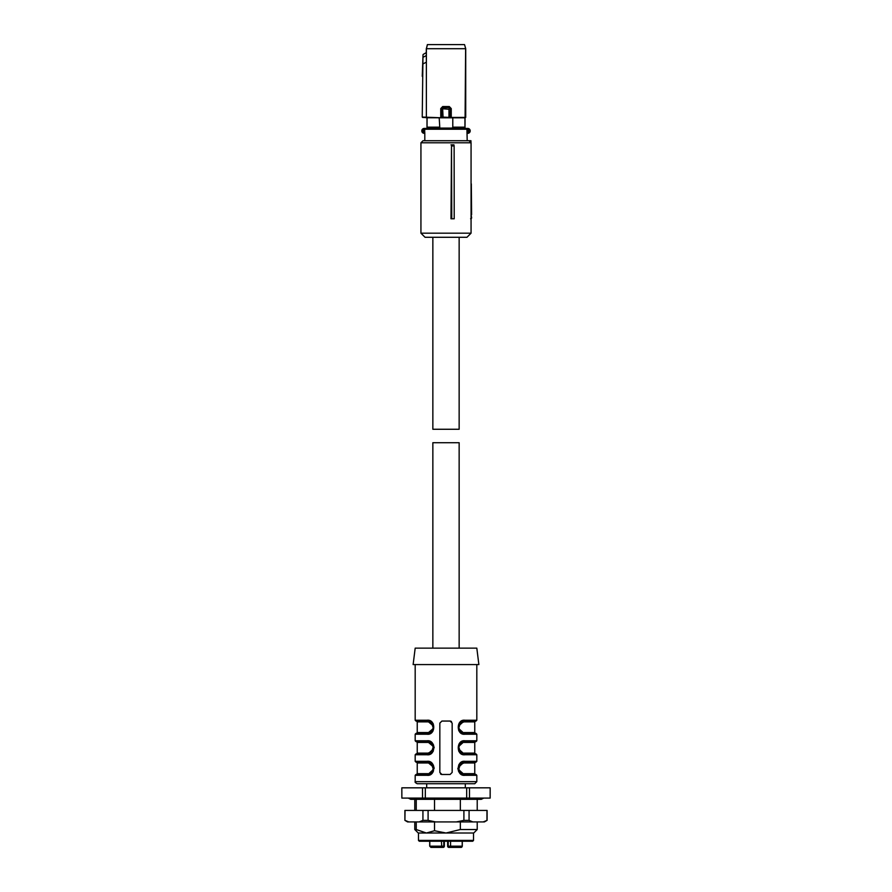 <?xml version="1.0" encoding="UTF-8"?>
<svg xmlns="http://www.w3.org/2000/svg" width="892" height="892" viewBox="0 0 892 892"><rect width="100%" height="100%" fill="white"/><g stroke="black" fill="none" stroke-linecap="round" stroke-linejoin="round"><path stroke-width="1.34" d="M451.508 145.92L450.984 218.796L454.206 218.796L454.128 145.92L451.508 145.92L451.776 218.796M471.065 142.798L471.065 233.18L420.935 233.18L420.935 142.798L471.065 142.798L469.002 140.735L422.998 140.735L420.935 142.798M454.128 145.92L453.961 144.85L450.984 144.85M420.935 233.18L425.049 237.283L466.951 237.283L471.065 233.18M471.065 214.693L471.623 217.76L470.597 218.796M471.065 153.736L471.065 183.875M467.821 140.735L470.954 140.735L470.965 142.698M420.935 145.864L420.935 218.796M471.065 218.685A1.026 1.026 0 0 0 471.623 217.771L471.065 217.771M471.589 214.693L471.322 183.875M470.954 140.735L469.917 140.735M404.912 820.372L407.599 821.922L484.401 821.922L487.088 820.372L487.088 810.427L404.912 810.427L404.912 820.372L405.024 810.427M483.196 821.922L487.088 820.372M456.358 821.922L463.907 820.372L469.069 820.372L469.069 810.427M469.069 820.372L472.849 821.922M486.976 820.372L486.976 810.427M419.151 821.922L422.931 820.372L428.093 820.372L428.093 810.427M428.093 820.372L435.642 821.922M463.907 820.372L463.907 810.427M405.024 820.372L408.804 821.922M422.931 820.372L422.931 810.427M459.146 648.138L459.146 442.711L432.854 442.711L432.854 648.138M424.804 140.735L424.804 132.518L423.968 132.518L424.804 133.343L423.098 133.042A2.464 2.464 0 0 1 423.098 128.716L424.28 128.415L423.89 129.284M424.124 132.518L423.689 133.276A2.464 2.464 0 0 1 423.689 128.481M423.098 128.716L423.488 129.429L424.28 128.415L446 128.415L425.506 128.415A0.825 0.803 90 0 0 424.703 129.24L424.703 132.518A0.825 0.803 -90 0 0 424.804 132.919M464.933 127.177L452.79 127.177L452.79 117.822L464.933 117.822L464.966 128.415L446 128.415L466.137 128.415A0.825 0.792 90 0 1 466.929 129.24L467.196 140.735M423.098 133.042L423.488 132.328A1.639 1.639 0 0 1 423.488 129.429L423.968 132.518M423.689 133.276L424.28 133.343M464.966 128.415L468.311 128.481A2.464 2.464 0 0 1 468.311 133.276L467.72 133.343L468.11 132.473C469.75 131.414 469.75 130.344 468.11 129.284L467.72 128.415L466.137 128.415M424.28 128.415L425.506 128.415M468.902 128.716A2.464 2.464 0 0 1 468.902 133.042M465 128.415L465.624 48.703L426.376 48.703L426.365 117.365L426.365 62.172L422.752 64.046L422.998 54.747L422.239 117.053L440.838 117.766M452.177 128.102L439.823 128.102L452.177 128.102L452.79 127.177M439.823 128.102L439.21 117.822L422.618 117.465M427.034 128.415L427.067 117.822M427 128.415L427 117.844M468.311 133.276L468.311 128.481M451.252 108.579L449.289 106.538L449.445 107.564L451.252 108.579L451.252 117.354L450.092 117.666L465.256 117.766M452.79 117.822L439.21 117.822M439.21 127.177L427.067 127.177M441.997 117.476L465.724 117.409L465.724 48.703L464.531 44.6L465.724 48.703M426.733 117.777L422.239 117.053M450.003 117.476L450.493 108.579L448.966 109.27L441.585 108.657L442.61 107.631L449.39 107.631L450.415 108.657L450.415 117.064L448.966 116.975L448.966 109.27L449.401 107.653L450.415 108.657M443.079 117.387L442.599 107.653L441.585 108.657L441.585 117.064L448.921 117.387M441.507 117.265L440.748 117.354L440.748 108.579L441.507 108.579L441.507 117.265M449.39 107.631L442.555 107.564L442.711 106.538L440.748 108.579M427.469 44.6L426.376 48.703L427.38 44.6L464.531 44.6M426.276 52.628L423.198 54.412L426.298 52.639L426.276 48.703M426.298 52.639L426.365 62.172M423.02 54.758L422.239 76.322M442.61 107.631L441.585 108.657M422.975 57.333L426.343 55.549M432.854 237.283L432.854 429.264L459.146 429.264L459.146 237.283M401.868 798.095L401.835 787.826L401.868 798.095L490.132 798.095L490.165 787.826L490.165 798.095M434.515 821.922L434.515 830.731L426.387 833.017L418.27 833.017L414.78 829.527L414.78 821.922M414.78 810.427L414.78 799.332M414.78 829.527L416.241 829.527L416.241 821.922M416.241 810.427L416.241 799.332M460.35 821.922L460.35 829.527L446 833.017L426.387 833.017L416.241 829.527M434.515 799.332L434.515 810.427M473.529 840.42L472.704 841.234L419.296 841.234L418.471 840.42L473.529 840.42L473.529 833.017L446 833.017L434.515 830.731M460.35 810.427L460.35 799.332M460.35 829.527L477.22 829.527L477.22 821.922M477.22 810.427L477.22 799.332M469.471 787.826L469.471 798.095L466.672 798.095L466.672 787.826L490.132 787.826M425.328 787.826L425.328 798.095L422.529 798.095L422.529 787.826L466.672 787.826M401.835 787.826L422.529 787.826M446 833.017L473.73 833.017L477.22 829.527M426.387 833.017L418.471 833.017L418.471 840.42M446 664.573L413.13 664.573L415.181 648.138L476.819 648.138L478.87 664.573L446 664.573M450.103 721.059L441.897 721.059L439.834 723.122L439.834 772.416L441.897 774.479L450.103 774.479L452.166 772.416L452.166 723.122L450.103 721.059A2.052 2.052 0 0 1 451.53 721.639L450.493 721.104M428.06 762.181L416.007 762.147L427.513 762.147L427 761.322C435.998 760.029 435.954 776.597 427 775.293L415.181 775.293L415.181 781.66L476.819 781.66L476.819 775.293L465 775.293C456.002 776.586 456.046 760.029 465 761.322L476.819 761.322L476.819 754.755L465 754.755C456.002 756.048 456.046 739.49 465 740.784L476.819 740.784L476.819 734.216L465 734.216C456.002 735.51 456.046 718.941 465 720.245L459.09 723.256L458.7 730.57M460.317 732.522L461.577 733.369M465 754.755L458.421 748.856L458.421 746.704L465 740.784L459.09 743.794L458.7 751.12M460.317 753.06L461.577 753.907M465 775.293L458.421 769.406L458.421 767.254L465 761.322L461.577 762.169M460.317 763.017L458.7 764.968M457.819 768.313L458.7 771.658M460.317 773.609L461.577 774.457M441.507 774.434L440.47 773.899A2.052 2.052 0 0 0 441.897 774.479M433.579 769.372C432.954 772.472 430.925 774.178 427.513 774.479L431.695 772.093L433.189 768.882L431.695 764.533L427.513 762.147L433.579 767.22L433.579 769.372L427 775.293L430.423 774.457M431.683 773.609L433.3 771.658M434.181 768.313L433.3 764.968M431.683 763.017L430.423 762.169M428.249 741.653L416.007 741.609L427.513 741.609L427 740.784C435.998 739.49 435.954 756.048 427 754.755L430.423 753.907M431.683 753.06L433.3 751.12M434.181 747.764L433.3 744.419M431.683 742.478L430.423 741.631M427 720.245L415.181 720.245L416.007 721.059L427.513 721.059L433.579 726.133L433.579 728.285L427.513 733.391L431.695 731.005L433.189 727.794L431.695 723.445L427.513 721.059C412.862 721.059 412.862 721.059 427.513 721.059L427 720.245C435.998 718.952 435.954 735.51 427 734.216L432.91 731.206L433.3 723.88M431.683 721.929L430.423 721.082M415.181 781.66C414.747 782.106 415.427 782.797 417.244 783.722L474.756 783.722L476.819 781.66M465 734.216L458.421 728.318L458.421 726.166L458.377 727.972M459.781 731.195L458.421 728.285L459.748 731.15M463.751 733.347L475.993 733.391L476.819 734.216M475.581 721.059L474.756 721.884L463.974 721.884L464.487 721.059C479.138 721.059 479.138 721.059 464.487 721.059C479.138 721.059 479.138 721.059 464.487 721.059C460.54 721.84 458.521 723.535 458.421 726.166L465 720.245L476.819 720.245L475.993 721.059L464.487 721.059L475.993 721.059M458.321 747.764L458.377 748.522M463.751 753.885L464.487 753.93C460.462 753.082 458.443 751.387 458.421 748.856L459.748 751.7M461.443 753.127L462.156 753.472M458.421 746.704C458.521 744.084 460.54 742.378 464.487 741.609L464.487 741.609C479.138 741.609 479.138 741.609 464.487 741.609C479.138 741.609 479.138 741.609 464.487 741.609L475.993 741.609L464.487 741.609L460.305 743.984L458.811 747.195L460.305 751.543L464.487 753.93L475.993 753.93L476.819 754.755M475.581 762.147L474.756 762.972L463.974 762.972L464.487 762.147C479.138 762.147 479.138 762.147 464.487 762.147C479.138 762.147 479.138 762.147 464.487 762.147L475.993 762.147L464.487 762.147C460.54 762.928 458.521 764.622 458.421 767.254L458.377 769.06M459.781 772.282L458.421 769.372L459.748 772.238M463.751 774.434L475.993 774.479L476.819 775.293M428.249 774.423L416.007 774.479L415.181 775.293M433.679 768.313L433.623 767.566M427.513 762.147C431.538 763.006 433.557 764.689 433.579 767.22L432.252 764.377M430.557 762.95L429.844 762.604M428.06 741.631L416.419 741.609L427.502 741.609L433.579 746.682L433.579 748.834L427 754.755L415.181 754.755L415.181 761.322L416.007 762.147M433.579 748.834C432.954 751.934 430.925 753.64 427.513 753.93L416.007 753.93L415.181 754.755M433.679 747.764L433.623 747.017M433.579 746.704L432.252 743.839L433.579 746.704M430.557 742.412L429.844 742.066M433.679 727.225L433.623 726.478M428.06 721.093L427.513 721.059C431.538 721.918 433.557 723.613 433.579 726.133L432.252 723.301M430.557 721.862L429.844 721.528M415.181 734.216L416.007 733.391L427.513 733.391L427 734.216L415.181 734.216L415.181 740.784L416.007 741.609M458.377 726.478L458.388 728.073L458.377 726.478M461.409 732.566L460.227 731.674M460.205 722.799L462.123 721.539M458.377 747.017L458.388 748.611L458.377 747.017M461.409 753.104L460.227 752.224M460.205 743.337L462.123 742.077M461.409 773.654L460.227 772.762M460.205 763.887L462.123 762.627M429.754 762.571L431.773 763.864M433.612 767.466L433.623 769.06L433.612 767.466M431.795 772.74L429.877 774M430.591 762.972L429.799 762.593M430.591 742.434L431.773 743.315M433.612 746.927L433.623 748.522L433.612 746.927M431.795 752.201L429.877 753.461M428.249 753.885L427.513 753.93L428.026 753.116L431.695 751.555L433.178 747.083L431.695 743.995L427.513 741.609C431.538 742.456 433.557 744.151 433.579 746.682M430.591 721.884L429.799 721.505M429.754 721.483L431.773 722.776M431.795 731.652L429.877 732.912M463.974 721.884L460.305 723.445L461.42 722.565M460.305 723.445L458.822 727.905L460.305 731.005L464.487 733.391C460.462 732.533 458.443 730.849 458.421 728.318M460.305 743.995L461.42 743.114M463.974 762.972L460.305 764.533L461.42 763.652M460.305 764.533L458.822 768.993L460.305 772.093L464.487 774.479C460.462 773.62 458.443 771.926 458.421 769.406M431.695 772.093L430.58 772.974M431.695 751.543L430.58 752.424M431.695 731.005L430.58 731.886M431.695 723.445L432.453 724.438M448.208 841.234L448.208 846.162L449.077 847.4M429.71 841.234L429.71 846.162L430.947 847.4L431.828 847.4L429.788 846.162L430.947 847.4L442.555 847.4L443.792 846.162L443.123 847.4A1.238 1.238 0 0 0 444.361 846.162L442.555 847.4M462.212 841.234L462.212 846.162A1.238 1.182 90 0 1 461.03 847.4L449.445 847.4L448.208 846.162L450.56 846.162L450.56 841.234M462.29 841.234L462.29 846.162L450.56 846.162L450.226 847.4L454.418 847.4M461.053 847.4L462.29 846.162L460.439 847.4M443.792 841.234L443.792 846.162L429.788 846.162L429.788 841.234M447.639 841.234L447.639 846.162A1.238 1.238 0 0 0 448.877 847.4A1.238 1.238 0 0 1 447.639 846.162L448.208 846.162M444.361 841.234L444.361 846.162M431.828 847.4L437.169 847.4M465.312 787.826L465.312 783.722M426.688 787.826L426.688 783.722M467.876 129.24L423.968 129.24M468.032 132.518L466.929 132.518M426.744 117.766L440.849 117.766M442.711 106.538L449.289 106.538M422.73 76.377L422.752 64.046M427 761.322L415.181 761.322M427 740.784L415.181 740.784M463.974 732.566L474.756 732.566L475.581 733.391M463.974 753.116L474.756 753.116L475.581 753.93M475.581 741.609L474.756 742.423L463.974 742.423M463.974 773.654L474.756 773.654L475.581 774.479M428.026 773.654L417.244 773.654L416.419 774.479M416.419 762.147L417.244 762.972L428.026 762.972M428.026 753.116L417.244 753.116L416.419 753.93M416.419 741.609L417.244 742.423L428.026 742.423M428.026 721.884L417.244 721.884L416.419 721.059M417.244 721.884L417.244 732.566L428.026 732.566M441.44 841.234L441.774 847.4M408.302 798.095L410.766 799.332L481.234 799.332L483.698 798.095M476.819 664.573L476.819 720.245M415.181 664.573L415.181 720.245M458.421 748.834L459.781 751.733M476.819 740.784L475.993 741.609M476.819 761.322L475.993 762.147M432.219 764.344L433.579 767.254M433.579 726.166L432.219 723.256M428.249 733.336L427.513 733.391C431.46 732.611 433.479 730.916 433.579 728.285M464.487 721.059L463.751 721.115M464.487 741.609L463.751 741.653M464.487 762.147L463.751 762.203M417.244 732.566L416.419 733.391M474.756 721.884L474.756 732.566M474.756 742.423L474.756 753.116M474.756 762.972L474.756 773.654M417.244 762.972L417.244 773.654M417.244 742.423L417.244 753.116"/></g></svg>

